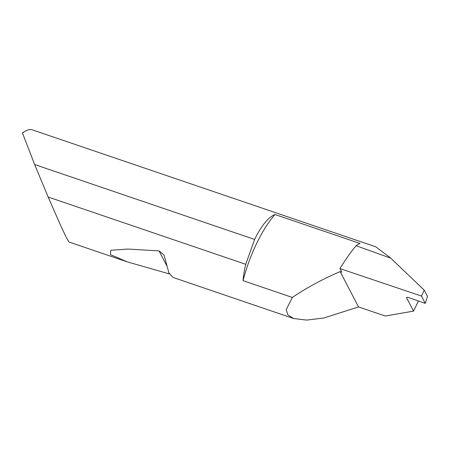 <?xml version="1.0" encoding="UTF-8"?>
<svg xmlns="http://www.w3.org/2000/svg" width="450" height="450" viewBox="0 0 450 450"><rect width="100%" height="100%" fill="white"/><g stroke="black" fill="none" stroke-linecap="round" stroke-linejoin="round"><path stroke-width="0.67" d="M275.006 214.515L360.062 243.478A47.177 16.909 108.8 0 0 356.108 245.711L390.808 258.199L375.795 246.819L32.468 129.909A47.177 16.909 108.8 0 0 25.155 131.237A47.177 16.909 108.8 0 0 22.5 133.104L34.65 164.537L254.621 239.445A47.177 16.909 -71.2 0 1 254.7 239.282A47.177 16.909 -71.2 0 1 275.006 214.515A75.825 27.174 108.8 0 0 256.748 243.208A75.825 27.174 108.8 0 0 243.039 280.648A47.177 16.909 -71.2 0 1 245.739 264.302L48.15 197.021L60.975 226.232L66.336 237.527L69.013 242.032L127.147 261.827L110.407 254.616L110.807 250.251L128.053 249.075L159.024 250.881L164.059 255.037L168.896 272.947L173.154 277.493L293.653 318.527L287.882 314.865L286.2 309.656L292.371 297.45L243.039 280.648M356.108 245.711A133.352 47.79 108.8 0 0 339.936 268.588L341.798 272.171L340.132 271.603C322.251 279.309 306.332 287.927 292.371 297.45M406.907 297.304L406.642 297.883L406.592 297.506M418.433 300.994L413.533 311.124L406.642 297.883C406.429 297.225 407.059 297.118 408.527 297.557L425.278 303.373L427.5 296.443L424.221 290.143L421.476 296.072L425.278 303.373M169.425 273.954L127.147 261.827M413.533 311.124L385.206 316.007L358.521 306.923L323.786 318.015L306.636 320.091L293.653 318.527M390.808 258.199L424.221 290.143M339.936 268.588L421.476 296.072M358.521 306.923L340.132 271.603M34.65 164.537L48.15 197.021M22.5 133.104L22.674 132.711M254.621 239.445L245.739 264.302M159.024 250.881L166.674 265.579M22.624 132.727L25.155 131.237"/></g></svg>
